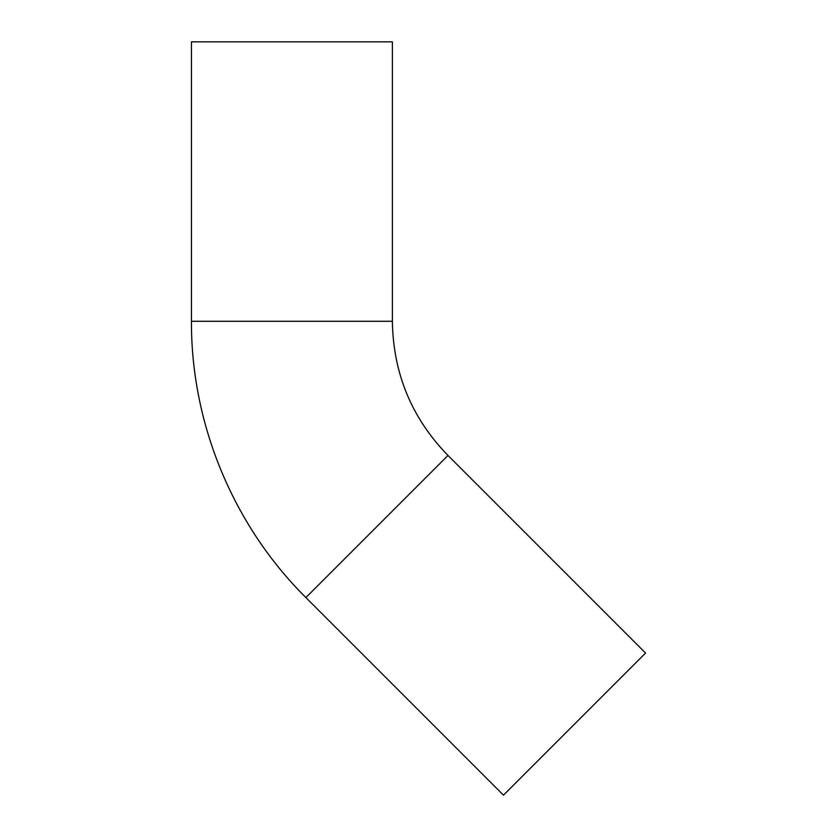 <?xml version="1.0" encoding="UTF-8"?>
<svg xmlns="http://www.w3.org/2000/svg" width="837" height="837" viewBox="0 0 837 837"><rect width="100%" height="100%" fill="white"/><g stroke="black" fill="none" stroke-linecap="round" stroke-linejoin="round"><path stroke-width="1.26" d="M447.973 455.474L305.882 597.566L503.466 795.15L645.557 653.059L447.973 455.474C411.678 418.102 393.149 373.365 392.386 321.282L392.386 41.85L191.443 41.85L191.443 321.282L392.386 321.282M305.882 597.566C233.157 525.427 191.024 423.71 191.443 321.282"/></g></svg>
